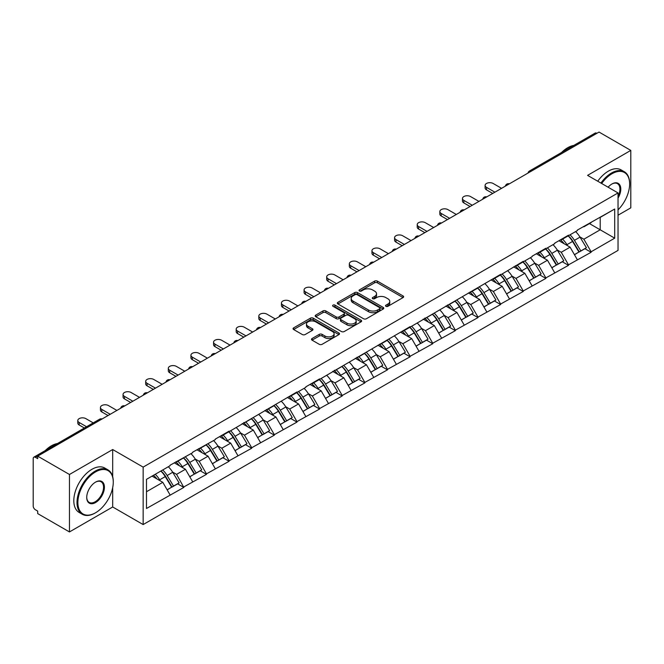 <?xml version="1.0" encoding="UTF-8"?>
<svg xmlns="http://www.w3.org/2000/svg" width="664" height="664" viewBox="0 0 664 664"><rect width="100%" height="100%" fill="white"/><g stroke="black" fill="none" stroke-linecap="round" stroke-linejoin="round"><path stroke-width="1" d="M385.925 306.311A1.411 0.813 0 0 0 387.917 306.311L403.048 297.58A2.017 1.162 0 0 0 403.637 296.758A2.017 1.162 0 0 0 403.048 295.936L377.418 281.138A2.017 1.162 0 0 0 374.571 281.138L359.448 289.877A1.411 0.813 0 0 0 359.033 290.45A1.411 0.813 0 0 0 359.448 291.023A1.411 0.813 0 0 0 361.44 291.023L363.399 289.894A6.441 3.718 0 0 1 372.504 289.894L374.645 291.131A6.441 3.718 0 0 1 376.529 293.762A6.441 3.718 0 0 1 374.645 296.393L372.687 297.522A1.411 0.813 0 0 0 372.272 298.094A1.411 0.813 0 0 0 372.687 298.667A1.411 0.813 0 0 0 374.679 298.667L376.637 297.538A6.441 3.718 0 0 1 385.751 297.538L387.884 298.775A6.441 3.718 0 0 1 389.768 301.406A6.441 3.718 0 0 1 387.884 304.037L385.925 305.166A1.411 0.813 0 0 0 385.51 305.739A1.411 0.813 0 0 0 385.925 306.311L385.925 305.166M312.072 338.515A2.017 1.162 0 0 0 311.482 339.337A2.017 1.162 0 0 0 312.072 340.159L319.259 344.309A2.017 1.162 0 0 0 322.106 344.309L338.906 334.614A2.017 1.162 0 0 0 339.495 333.793A2.017 1.162 0 0 0 338.906 332.971L313.284 318.172A2.017 1.162 0 0 0 310.428 318.172L293.629 327.875A2.017 1.162 0 0 0 293.04 328.697A2.017 1.162 0 0 0 293.629 329.518L302.319 334.531A2.017 1.162 0 0 0 305.166 334.531L312.354 330.382A2.017 1.162 0 0 0 312.943 329.56A2.017 1.162 0 0 0 312.354 328.738L308.046 326.248A5.387 3.112 0 0 1 306.469 324.049A5.387 3.112 0 0 1 309.797 321.177A5.387 3.112 0 0 1 315.666 321.849L332.539 331.593A5.387 3.112 0 0 1 334.116 333.793A5.387 3.112 0 0 1 330.788 336.665A5.387 3.112 0 0 1 324.92 335.992L322.106 334.365A2.017 1.162 0 0 0 319.259 334.365L312.072 338.515L312.072 340.159L319.259 336.042L319.259 334.365M112.689 449.536L69.463 474.486L37.699 456.151L599.036 132.061L630.8 150.404L587.574 175.362L618.035 192.942L143.15 467.116L112.689 449.536L112.689 476.686M363.54 318.745A2.017 1.162 0 0 0 366.387 318.745L383.186 309.05A2.017 1.162 0 0 0 383.775 308.229A2.017 1.162 0 0 0 383.186 307.407L357.556 292.608A2.017 1.162 0 0 0 354.709 292.608L337.91 302.311A2.017 1.162 0 0 0 337.32 303.133A2.017 1.162 0 0 0 337.91 303.954L363.54 318.745M333.56 306.619A1.411 0.813 0 0 1 334.988 306.818L334.988 305.141L361.05 320.189A2.017 1.162 0 0 1 361.639 321.011A2.017 1.162 0 0 1 361.05 321.832L344.243 331.527A2.017 1.162 0 0 1 341.396 331.527L315.773 316.736L315.773 315.093A2.017 1.162 0 0 0 315.184 315.915A2.017 1.162 0 0 0 315.773 316.736M315.773 315.093L322.961 310.935A2.017 1.162 0 0 1 325.808 310.935L336.2 316.935A2.017 1.162 0 0 0 339.047 316.935L343.819 314.188A2.017 1.162 0 0 0 344.408 313.366A2.017 1.162 0 0 0 343.819 312.545L332.996 306.295A1.411 0.813 0 0 1 332.589 305.722A1.411 0.813 0 0 1 333.452 304.967A1.411 0.813 0 0 1 334.988 305.141M69.463 474.486L69.463 531.939L112.689 506.981L143.15 524.568L143.15 467.116M143.15 524.568L618.035 250.394L618.035 192.942M160.945 471A13.745 7.935 -120 0 1 165.651 476.495L172.051 487.077L177.637 483.849L183.837 487.426L176.582 474.362L172.565 472.046M183.837 487.426L146.487 508.491L146.487 479.342L170.05 465.738L170.05 465.232L192.684 452.674L192.684 452.167L215.31 439.609L215.31 439.103L229.088 431.152L229.088 431.658L296.974 391.959L296.974 392.466L305.822 387.353L305.822 386.855L319.6 378.895L319.6 379.401L410.111 326.638L410.111 327.144L500.623 274.381L500.623 274.888L523.249 261.317L523.249 261.823L532.096 256.711L532.096 256.213L545.874 248.253L545.874 248.759L554.722 243.655L554.722 243.148L568.5 235.189L568.5 235.695L577.348 230.591L577.348 230.084L614.698 209.027L614.698 238.168L591.126 251.772L583.88 239.214L579.863 236.89M568.243 235.844A13.745 7.935 -120 0 1 572.941 241.347L579.348 251.922L584.934 248.701L591.126 252.278L591.126 251.772M591.126 252.278L568.5 264.836L561.246 252.278L557.229 249.954M545.609 248.909A13.745 7.935 -120 0 1 550.315 254.412L556.722 264.986L562.308 261.765L568.5 265.343L568.5 264.836M568.5 265.343L545.874 277.901L538.62 265.343L534.603 263.019M522.983 261.973A13.745 7.935 -120 0 1 527.689 267.476L534.097 278.05L539.674 274.83L545.874 278.407L545.874 277.901M545.874 278.407L523.249 290.965L515.994 278.407L511.977 276.083M500.357 275.037A13.745 7.935 -120 0 1 505.063 280.54L511.463 291.114L517.048 287.894L523.249 291.471L523.249 290.965M523.249 291.471L500.623 304.029L493.369 291.471L489.351 289.147M477.731 288.101A13.745 7.935 -120 0 1 482.438 293.604L488.837 304.178L494.423 300.958L500.623 304.535L500.623 304.029M500.623 304.535L477.989 317.093L470.743 304.535L466.717 302.211M455.097 301.166A13.745 7.935 -120 0 1 459.803 306.668L466.211 317.243L471.797 314.022L477.989 317.599L477.989 317.093M477.989 317.599L455.363 330.157L448.109 317.599L444.091 315.276M432.471 314.23A13.745 7.935 -120 0 1 437.178 319.733L443.585 330.307L449.171 327.086L455.363 330.664L455.363 330.157M455.363 330.664L432.737 343.222L425.483 330.664L421.466 328.34M409.846 327.294A13.745 7.935 -120 0 1 414.552 332.797L420.959 343.371L426.537 340.151L432.737 343.728L432.737 343.222M432.737 343.728L410.111 356.286L402.857 343.728L398.84 341.404M387.22 340.358A13.745 7.935 -120 0 1 391.926 345.861L398.325 356.435L403.911 353.215L410.111 356.792L410.111 356.286M410.111 356.792L387.477 369.35L380.231 356.792L376.214 354.468M364.594 353.422A13.745 7.935 -120 0 1 369.292 358.925L375.699 369.499L381.285 366.279L387.477 369.848L387.477 369.35M387.477 369.848L364.851 382.414L357.597 369.848L353.58 367.532M341.96 366.486A13.745 7.935 -120 0 1 346.666 371.989L353.074 382.564L358.66 379.335L364.851 382.912L364.851 382.414M364.851 382.912L342.226 395.478L334.971 382.912L330.954 380.596M319.334 379.551A13.745 7.935 -120 0 1 324.04 385.054L330.448 395.628L336.034 392.399L342.226 395.976L342.226 395.478M342.226 395.976L319.6 408.543L312.346 395.976L308.328 393.661M296.708 392.615A13.745 7.935 -120 0 1 301.414 398.118L307.822 408.692L313.4 405.463L319.6 409.041L319.6 408.543M319.6 409.041L296.974 421.607L289.72 409.041L285.703 406.725M274.083 405.679A13.745 7.935 -120 0 1 278.789 411.182L285.188 421.756L290.774 418.527L296.974 422.105L296.974 421.607M296.974 422.105L274.34 434.671L267.094 422.105L263.077 419.789M251.457 418.743A13.745 7.935 -120 0 1 256.155 424.246L262.562 434.82L268.148 431.592L274.34 435.169L274.34 434.671M274.34 435.169L251.714 447.735L244.46 435.169L240.443 432.853M228.823 431.808A13.745 7.935 -120 0 1 233.529 437.31L239.936 447.885L245.522 444.656L251.714 448.233L251.714 447.735M251.714 448.233L229.088 460.799L221.834 448.233L217.817 445.917M206.197 444.872A13.745 7.935 -120 0 1 210.903 450.375L217.311 460.949L222.897 457.72L229.088 461.297L229.088 460.799M229.088 461.297L206.462 473.864L199.208 461.297L195.191 458.982M183.571 457.936A13.745 7.935 -120 0 1 188.277 463.43L194.677 474.013L200.262 470.784L206.462 474.362L206.462 473.864M206.462 474.362L183.837 486.928M176.143 461.721L176.582 461.97L183.837 457.778M176.582 474.362L185.43 469.257L174.258 462.808M192.684 481.815L185.43 469.257M198.777 448.656L199.208 448.906L206.462 444.714M199.208 461.297L208.056 456.193L196.884 449.744M215.31 468.751L208.056 456.193M221.403 435.592L221.834 435.841L229.088 431.658M221.834 448.233L230.682 443.129L219.518 436.68M237.936 455.687L230.682 443.129M244.028 422.528L244.46 422.777L251.714 418.594M244.46 435.169L253.308 430.064L242.144 423.615M260.562 442.622L253.308 430.064M266.654 409.464L267.094 409.713L274.34 405.53M267.094 422.105L275.942 417L264.77 410.551M283.188 429.558L275.942 417M289.28 396.4L289.72 396.649L296.974 392.466M289.72 409.041L298.568 403.936L287.396 397.487M305.822 416.494L298.568 403.936M311.914 383.336L312.346 383.584L319.6 379.401M312.346 395.976L321.193 390.872L310.022 384.423M328.448 403.43L321.193 390.872M334.54 370.271L334.971 370.52L342.226 366.337M334.971 382.912L343.819 377.808L332.656 371.359M351.073 390.366L343.819 377.808M357.166 357.207L357.597 357.456L364.851 353.273M357.597 369.848L366.445 364.743L355.281 358.294M373.699 377.301L366.445 364.743M379.791 344.143L380.231 344.392L387.477 340.209M380.231 356.792L389.079 351.679L377.907 345.23M396.325 364.237L389.079 351.679M402.417 331.079L402.857 331.328L410.111 327.144M402.857 343.728L411.705 338.615L400.533 332.166M418.959 351.181L411.705 338.615M425.051 318.014L425.483 318.263L432.737 314.08M425.483 330.664L434.331 325.551L423.159 319.102M441.585 338.117L434.331 325.551M447.677 304.95L448.109 305.199L455.363 301.016M448.109 317.599L456.956 312.487L445.793 306.038M464.211 325.053L456.956 312.487M470.303 291.886L470.743 292.135L477.989 287.952M470.743 304.535L479.591 299.423L468.419 292.973M486.836 311.989L479.591 299.423M492.929 278.822L493.369 279.071L500.623 274.888M493.369 291.471L502.216 286.358L491.045 279.909M509.471 298.924L502.216 286.358M515.563 265.758L515.994 266.007L523.249 261.823M515.994 278.407L524.842 273.294L513.67 266.845M532.096 285.86L524.842 273.294M538.189 252.693L538.62 252.942L545.874 248.759M538.62 265.343L547.468 260.23L536.304 253.781M554.722 272.796L547.468 260.23M560.814 239.629L561.246 239.887L568.5 235.695M561.246 252.278L570.094 247.166L558.93 240.717M577.348 259.732L570.094 247.166M596.861 133.323L531.15 171.254M530.229 171.793A3.079 1.776 120 0 1 531.009 171.171A3.079 1.776 60 0 0 529.465 171.022L595.176 133.082A3.079 1.776 60 0 1 596.712 133.232M583.44 226.565L583.88 226.822L591.126 222.631M583.88 239.214L600.198 229.794L600.198 217.394L614.698 209.027M589.458 223.594L614.698 238.168M618.035 215.219L630.8 207.849L630.8 150.404M69.463 531.939L37.699 513.596L37.699 511.081L35.375 509.744A3.079 1.776 -120 0 1 33.2 505.976L33.2 458.575A3.079 1.776 -120 0 1 33.839 457.172A3.079 1.776 -120 0 1 35.375 457.322L37.699 458.658L37.699 456.151M146.487 491.742L162.804 482.321L152.064 476.121M170.05 494.879L162.804 482.321M572.625 241.596L573.347 242.011M549.999 254.661L550.713 255.076M527.374 267.725L528.087 268.14M504.74 280.789L505.462 281.204M482.114 293.853L482.836 294.268M459.488 306.917L460.21 307.324M436.862 319.973L437.576 320.388M414.236 333.037L414.95 333.452M391.602 346.102L392.324 346.517M368.976 359.166L369.699 359.581M346.351 372.23L347.064 372.645M323.725 385.294L324.439 385.709M301.091 398.358L301.813 398.773M278.465 411.423L279.187 411.838M255.839 424.487L256.561 424.902M233.213 437.551L233.927 437.966M210.588 450.615L211.301 451.03M187.953 463.679L188.676 464.094M165.328 476.744L166.05 477.159M112.689 506.981L112.689 487.633M386.489 306.511L387.884 305.706A6.441 3.718 0 0 0 389.768 303.074L389.768 301.406M376.529 293.762L376.529 295.43A6.441 3.718 0 0 1 374.645 298.061L373.251 298.866M403.023 297.596L377.418 282.814A2.017 1.162 0 0 0 374.571 282.814L360.004 291.222M383.186 307.407L383.186 309.05L357.556 294.285A2.017 1.162 0 0 0 354.709 294.285L337.934 303.971M379.625 308.801A1.411 0.813 0 0 0 380.04 308.229A1.411 0.813 0 0 0 379.625 307.648L357.132 294.667A1.411 0.813 0 0 0 355.14 294.667L353.074 295.853A6.441 3.718 0 0 0 351.19 298.485A6.441 3.718 0 0 0 353.074 301.116L368.454 309.997A6.441 3.718 0 0 0 377.559 309.997L379.625 308.801L379.625 310.478A1.411 0.813 0 0 0 380.04 309.897L380.04 308.229M351.19 298.485L351.19 300.161A6.441 3.718 0 0 0 353.074 302.792L353.074 301.116M379.625 310.478L377.559 311.665A6.441 3.718 0 0 1 368.454 311.665L353.074 302.792M315.798 316.753L322.961 312.611L322.961 310.935M344.408 313.366L344.408 315.035A2.017 1.162 0 0 1 343.819 315.856L339.047 318.612A2.017 1.162 0 0 1 336.2 318.612L325.808 312.611A2.017 1.162 0 0 0 322.961 312.611M334.988 306.818L361.017 321.849M346.99 323.169A5.387 3.112 0 0 0 352.858 323.841A5.387 3.112 0 0 0 356.178 320.969A5.387 3.112 0 0 0 354.601 318.77L348.658 315.334A2.017 1.162 0 0 0 345.811 315.334L341.039 318.089A2.017 1.162 0 0 0 340.449 318.911A2.017 1.162 0 0 0 341.039 319.733L346.99 323.169L346.99 324.837A5.387 3.112 0 0 0 352.858 325.518A5.387 3.112 0 0 0 356.178 322.638L356.178 320.969M340.449 318.911L340.449 320.587A2.017 1.162 0 0 0 341.039 321.409L341.039 319.733M346.99 324.837L341.039 321.409M334.116 333.793L334.116 335.461A5.387 3.112 0 0 1 330.788 338.341A5.387 3.112 0 0 1 324.92 337.661L322.106 336.042A2.017 1.162 0 0 0 319.259 336.042M306.469 324.049L306.469 325.725A5.387 3.112 0 0 0 308.046 327.925L308.046 326.248M312.329 330.398L308.046 327.925M338.906 332.971L338.906 334.614L313.284 319.849A2.017 1.162 0 0 0 310.428 319.849L293.662 329.535M486.48 187.331L486.48 189.846A4.714 2.722 180 0 1 485.094 187.92L485.094 185.405A4.714 2.722 0 0 0 486.48 187.331L494.887 192.195M501.561 188.335L493.153 183.48A4.714 2.722 0 0 0 488.007 182.89A4.714 2.722 0 0 0 485.094 185.405M575.605 231.595A16.824 9.711 60 0 1 580.012 237.139L574.426 240.36A16.824 9.711 -120 0 0 570.019 234.824M574.426 240.36L580.834 250.942L586.412 247.713L580.012 237.139M579.348 251.922L580.834 250.942M584.934 248.701L586.412 247.713M560.399 239.87A13.745 7.935 60 0 1 564.192 243.763M562.549 239.131A16.824 9.711 60 0 1 566.956 244.676L567.587 245.721M574.468 254.744L578.942 252.029L572.542 241.455A16.824 9.711 -120 0 0 568.135 235.911M578.942 252.029L574.41 254.644M486.48 189.846L492.713 193.448M463.846 200.395L463.846 202.91A4.714 2.722 180 0 1 462.468 200.984L462.468 198.47A4.714 2.722 0 0 0 463.846 200.395L472.262 205.251M478.935 201.399L470.519 196.544A4.714 2.722 0 0 0 465.381 195.955A4.714 2.722 0 0 0 462.468 198.47M552.971 244.659A16.824 9.711 60 0 1 557.378 250.203L551.801 253.424A16.824 9.711 -120 0 0 547.393 247.888M551.801 253.424L558.2 264.006L563.786 260.778L557.378 250.203M556.722 264.986L558.2 264.006M562.308 261.765L563.786 260.778M537.774 252.934A13.745 7.935 60 0 1 541.567 256.819M539.923 252.196A16.824 9.711 60 0 1 544.331 257.74L544.961 258.786M551.842 267.808L556.316 265.094L549.908 254.519A16.824 9.711 -120 0 0 545.501 248.975M556.316 265.094L551.784 267.708M463.846 202.91L470.087 206.512M441.22 213.459L441.22 215.974A4.714 2.722 180 0 1 439.842 214.049L439.842 211.534A4.714 2.722 0 0 0 441.22 213.459L449.636 218.315M456.309 214.464L447.893 209.608A4.714 2.722 0 0 0 442.755 209.019A4.714 2.722 0 0 0 439.842 211.534M530.345 257.723A16.824 9.711 60 0 1 534.752 263.268L529.166 266.488A16.824 9.711 -120 0 0 524.759 260.952M529.166 266.488L535.574 277.071L541.16 273.842L534.752 263.268M534.097 278.05L535.574 277.071M539.674 274.83L541.16 273.842M515.148 265.998A13.745 7.935 60 0 1 518.933 269.883M517.289 265.26A16.824 9.711 60 0 1 521.696 270.804L522.336 271.85M529.216 280.872L533.69 278.158L527.282 267.584A16.824 9.711 -120 0 0 522.875 262.039M533.69 278.158L529.158 280.772M441.22 215.974L447.461 219.577M418.594 226.524L418.594 229.038A4.714 2.722 180 0 1 417.216 227.113L417.216 224.598A4.714 2.722 0 0 0 418.594 226.524L427.01 231.379M433.675 227.528L425.267 222.672A4.714 2.722 0 0 0 420.121 222.083A4.714 2.722 0 0 0 417.216 224.598M507.719 270.787A16.824 9.711 60 0 1 512.127 276.332L506.541 279.552A16.824 9.711 -120 0 0 502.133 274.008M506.541 279.552L512.948 290.135L518.534 286.906L512.127 276.332M511.463 291.114L512.948 290.135M517.048 287.894L518.534 286.906M492.514 279.063A13.745 7.935 60 0 1 496.307 282.947M494.663 278.324A16.824 9.711 60 0 1 499.071 283.868L499.701 284.914M506.591 293.936L511.064 291.222L504.657 280.648A16.824 9.711 -120 0 0 500.249 275.103M511.064 291.222L506.532 293.837M418.594 229.038L424.827 232.641M395.968 239.588L395.968 242.103A4.714 2.722 180 0 1 394.582 240.177L394.582 237.662A4.714 2.722 0 0 0 395.968 239.588L404.376 244.443M411.049 240.592L402.641 235.737A4.714 2.722 0 0 0 397.495 235.147A4.714 2.722 0 0 0 394.582 237.662M485.094 283.852A16.824 9.711 60 0 1 489.501 289.396L483.915 292.616A16.824 9.711 -120 0 0 479.508 287.072M483.915 292.616L490.322 303.199L495.908 299.97L489.501 289.396M488.837 304.178L490.322 303.199M494.423 300.958L495.908 299.97M469.888 292.127A13.745 7.935 60 0 1 473.681 296.011M472.038 291.388A16.824 9.711 60 0 1 476.445 296.933L477.076 297.978M483.956 307L488.438 304.286L482.031 293.704A16.824 9.711 -120 0 0 477.624 288.168M488.438 304.286L483.907 306.901M395.968 242.103L402.201 245.705M373.342 252.652L373.342 255.167A4.714 2.722 180 0 1 371.956 253.241L371.956 250.726A4.714 2.722 0 0 0 373.342 252.652L381.75 257.507M388.423 253.656L380.007 248.801A4.714 2.722 0 0 0 374.869 248.212A4.714 2.722 0 0 0 371.956 250.726M462.468 296.916A16.824 9.711 60 0 1 466.875 302.46L461.289 305.681A16.824 9.711 -120 0 0 456.882 300.136M461.289 305.681L467.697 316.263L473.274 313.034L466.875 302.46M466.211 317.243L467.697 316.263M471.797 314.022L473.274 313.034M447.262 305.191A13.745 7.935 60 0 1 451.055 309.075M449.412 304.452A16.824 9.711 60 0 1 453.819 309.997L454.45 311.042M461.331 320.065L465.804 317.351L459.405 306.768A16.824 9.711 -120 0 0 454.998 301.232M465.804 317.351L461.272 319.965M373.342 255.167L379.576 258.769M618.035 209.865A25.024 14.45 120 0 0 629.638 183.986A25.024 14.45 120 0 0 611.942 173.769A25.024 14.45 120 0 0 601.667 183.496M600.92 183.065A25.639 14.807 -60 0 1 611.511 173.013A25.639 14.807 -60 0 1 624.326 171.744A25.639 14.807 -60 0 1 629.638 183.48A25.639 14.807 -60 0 1 629.638 183.737M608.108 187.215A12.516 7.221 -60 0 1 611.942 183.986L611.942 183.986A12.516 7.221 -60 0 1 620.159 185.671A12.516 7.221 -60 0 1 618.035 198.096M618.035 196.312A11.894 6.872 120 0 0 617.454 183.646A11.894 6.872 120 0 0 611.727 184.111M561.603 152.463A25.639 14.807 -60 0 1 567.703 147.723A25.639 14.807 -60 0 1 573.804 145.424M597.733 181.222A25.639 14.807 -60 0 1 608.315 171.171A25.639 14.807 -60 0 1 621.139 169.901L624.326 171.744M95.135 513.015L95.575 512.757A25.024 14.45 120 0 0 113.27 482.106A25.024 14.45 120 0 0 95.575 471.896A25.024 14.45 120 0 0 77.879 502.54A25.024 14.45 120 0 0 95.575 512.757L95.135 513.015A25.639 14.807 -60 0 1 82.311 514.285A25.639 14.807 -60 0 1 78.385 493.734A25.639 14.807 -60 0 1 95.135 471.141A25.639 14.807 -60 0 1 107.958 469.871A25.639 14.807 -60 0 1 113.27 481.607A25.639 14.807 -60 0 1 113.262 481.856M95.575 482.106L95.575 482.106A12.516 7.221 -60 0 1 104.422 487.218A12.516 7.221 -60 0 1 95.575 502.54A12.516 7.221 -60 0 1 86.727 497.436A12.516 7.221 -60 0 1 95.575 482.106L95.575 482.106M86.727 497.178A11.894 6.872 120 0 0 89.183 502.382A11.894 6.872 120 0 0 95.135 501.793A11.894 6.872 120 0 0 102.912 491.302A11.894 6.872 120 0 0 101.086 481.774A11.894 6.872 120 0 0 95.35 482.238M45.235 450.59A25.639 14.807 -60 0 1 51.327 445.851A25.639 14.807 -60 0 1 57.428 443.544M82.311 514.285L79.124 512.442A25.639 14.807 -60 0 1 75.19 491.891A25.639 14.807 -60 0 1 91.947 469.299A25.639 14.807 -60 0 1 104.763 468.029L107.958 469.871M350.708 265.716L350.708 268.231A4.714 2.722 180 0 1 349.33 266.305L349.33 263.791A4.714 2.722 0 0 0 350.708 265.716L359.124 270.572M365.798 266.721L357.381 261.865A4.714 2.722 0 0 0 352.244 261.276A4.714 2.722 0 0 0 349.33 263.791M439.834 309.98A16.824 9.711 60 0 1 444.241 315.524L438.663 318.745A16.824 9.711 -120 0 0 434.256 313.2M438.663 318.745L445.063 329.319L450.649 326.099L444.241 315.524M443.585 330.307L445.063 329.319M449.171 327.086L450.649 326.099M424.636 318.255A13.745 7.935 60 0 1 428.429 322.14M426.786 317.517A16.824 9.711 60 0 1 431.193 323.061L431.824 324.107M438.705 333.129L443.179 330.415L436.771 319.832A16.824 9.711 -120 0 0 432.364 314.296M443.179 330.415L438.647 333.029M350.708 268.231L356.95 271.833M328.082 278.78L328.082 281.295A4.714 2.722 180 0 1 326.705 279.37L326.705 276.855A4.714 2.722 0 0 0 328.082 278.78L336.499 283.636M343.172 279.785L334.756 274.929A4.714 2.722 0 0 0 329.618 274.34A4.714 2.722 0 0 0 326.705 276.855M417.208 323.044A16.824 9.711 60 0 1 421.615 328.589L416.029 331.809A16.824 9.711 -120 0 0 411.622 326.265M416.029 331.809L422.437 342.383L428.023 339.163L421.615 328.589M420.959 343.371L422.437 342.383M426.537 340.151L428.023 339.163M402.01 331.319A13.745 7.935 60 0 1 405.795 335.204M404.152 330.581A16.824 9.711 60 0 1 408.559 336.125L409.19 337.163M416.079 346.185L420.553 343.479L414.145 332.896A16.824 9.711 -120 0 0 409.738 327.36M420.553 343.479L416.021 346.093M328.082 281.295L334.324 284.897M305.457 291.845L305.457 294.359A4.714 2.722 180 0 1 304.07 292.434L304.07 289.919A4.714 2.722 0 0 0 305.457 291.845L313.864 296.7M320.538 292.849L312.13 287.993A4.714 2.722 0 0 0 306.984 287.404A4.714 2.722 0 0 0 304.07 289.919M394.582 336.108A16.824 9.711 60 0 1 398.989 341.653L393.403 344.873A16.824 9.711 -120 0 0 388.996 339.329M393.403 344.873L399.811 355.447L405.397 352.227L398.989 341.653M398.325 356.435L399.811 355.447M403.911 353.215L405.397 352.227M379.376 344.384A13.745 7.935 60 0 1 383.169 348.268M381.526 343.645A16.824 9.711 60 0 1 385.933 349.189L386.564 350.227M393.445 359.249L397.927 356.543L391.519 345.961A16.824 9.711 -120 0 0 387.112 340.416M397.927 356.543L393.395 359.158M305.457 294.359L311.69 297.962M282.831 304.909L282.831 307.424A4.714 2.722 180 0 1 281.445 305.498L281.445 302.983A4.714 2.722 0 0 0 282.831 304.909L291.239 309.764M297.912 305.913L289.504 301.058A4.714 2.722 0 0 0 284.358 300.468A4.714 2.722 0 0 0 281.445 302.983M371.956 349.173A16.824 9.711 60 0 1 376.363 354.717L370.778 357.938A16.824 9.711 -120 0 0 366.37 352.393M370.778 357.938L377.185 368.512L382.771 365.291L376.363 354.717M375.699 369.499L377.185 368.512M381.285 366.279L382.771 365.291M356.751 357.448A13.745 7.935 60 0 1 360.544 361.332M358.9 356.709A16.824 9.711 60 0 1 363.308 362.253L363.938 363.291M370.819 372.313L375.301 369.607L368.893 359.025A16.824 9.711 -120 0 0 364.486 353.48M375.301 369.607L370.769 372.222M282.831 307.424L289.064 311.026M260.205 317.973L260.205 320.488A4.714 2.722 180 0 1 258.819 318.562L258.819 316.047A4.714 2.722 0 0 0 260.205 317.973L268.613 322.828M275.286 318.977L266.87 314.122A4.714 2.722 0 0 0 261.732 313.532A4.714 2.722 0 0 0 258.819 316.047M349.322 362.237A16.824 9.711 60 0 1 353.738 367.781L348.152 371.002A16.824 9.711 -120 0 0 343.744 365.457M348.152 371.002L354.551 381.576L360.137 378.356L353.738 367.781M353.074 382.564L354.551 381.576M358.66 379.335L360.137 378.356M334.125 370.512A13.745 7.935 60 0 1 337.918 374.396M336.274 369.773A16.824 9.711 60 0 1 340.682 375.318L341.313 376.355M348.193 385.377L352.667 382.663L346.268 372.089A16.824 9.711 -120 0 0 341.852 366.545M352.667 382.663L348.135 385.286M260.205 320.488L266.438 324.09M237.571 331.037L237.571 333.552A4.714 2.722 180 0 1 236.193 331.627L236.193 329.112A4.714 2.722 0 0 0 237.571 331.037L245.987 335.893M252.66 332.041L244.244 327.186A4.714 2.722 0 0 0 239.106 326.597A4.714 2.722 0 0 0 236.193 329.112M326.696 375.301A16.824 9.711 60 0 1 331.104 380.846L325.526 384.066A16.824 9.711 -120 0 0 321.11 378.522M325.526 384.066L331.925 394.64L337.511 391.42L331.104 380.846M330.448 395.628L331.925 394.64M336.034 392.399L337.511 391.42M311.499 383.576A13.745 7.935 60 0 1 315.292 387.461M313.64 382.837A16.824 9.711 60 0 1 318.056 388.382L318.687 389.419M325.567 398.441L330.041 395.727L323.634 385.153A16.824 9.711 -120 0 0 319.226 379.609M330.041 395.727L325.509 398.35M237.571 333.552L243.812 337.146M214.945 344.101L214.945 346.616A4.714 2.722 180 0 1 213.567 344.691L213.567 342.176A4.714 2.722 0 0 0 214.945 344.101L223.361 348.957M230.034 345.106L221.618 340.25A4.714 2.722 0 0 0 216.472 339.661A4.714 2.722 0 0 0 213.567 342.176M304.07 388.365A16.824 9.711 60 0 1 308.478 393.91L302.892 397.13A16.824 9.711 -120 0 0 298.485 391.586M302.892 397.13L309.299 407.704L314.885 404.484L308.478 393.91M307.822 408.692L309.299 407.704M313.4 405.463L314.885 404.484M288.873 396.64A13.745 7.935 60 0 1 292.658 400.525M291.015 395.902A16.824 9.711 60 0 1 295.422 401.446L296.053 402.484M302.942 411.506L307.415 408.792L301.008 398.217A16.824 9.711 -120 0 0 296.601 392.673M307.415 408.792L302.884 411.414M214.945 346.616L221.178 350.21M192.319 357.166L192.319 359.68A4.714 2.722 180 0 1 190.933 357.755L190.933 355.24A4.714 2.722 0 0 0 192.319 357.166L200.727 362.021M207.4 358.17L198.992 353.314A4.714 2.722 0 0 0 193.846 352.725A4.714 2.722 0 0 0 190.933 355.24M281.445 401.429A16.824 9.711 60 0 1 285.852 406.974L280.266 410.194A16.824 9.711 -120 0 0 275.859 404.65M280.266 410.194L286.674 420.768L292.26 417.548L285.852 406.974M285.188 421.756L286.674 420.768M290.774 418.527L292.26 417.548M266.239 409.705A13.745 7.935 60 0 1 270.032 413.589M268.389 408.966A16.824 9.711 60 0 1 272.796 414.51L273.427 415.548M280.308 424.57L284.79 421.856L278.382 411.282A16.824 9.711 -120 0 0 273.975 405.737M284.79 421.856L280.258 424.479M192.319 359.68L198.553 363.274M169.693 370.23L169.693 372.745A4.714 2.722 180 0 1 168.307 370.811L168.307 368.304A4.714 2.722 0 0 0 169.693 370.23L178.101 375.085M184.775 371.234L176.367 366.379A4.714 2.722 0 0 0 171.221 365.789A4.714 2.722 0 0 0 168.307 368.304M258.819 414.494A16.824 9.711 60 0 1 263.226 420.038L257.64 423.258A16.824 9.711 -120 0 0 253.233 417.714M257.64 423.258L264.048 433.833L269.625 430.612L263.226 420.038M262.562 434.82L264.048 433.833M268.148 431.592L269.625 430.612M243.613 422.769A13.745 7.935 60 0 1 247.406 426.653M245.763 422.03A16.824 9.711 60 0 1 250.17 427.574L250.801 428.612M257.682 437.634L262.156 434.92L255.756 424.346A16.824 9.711 -120 0 0 251.349 418.801M262.156 434.92L257.624 437.543M169.693 372.745L175.927 376.339M147.059 383.294L147.059 385.809A4.714 2.722 180 0 1 145.682 383.875L145.682 381.368A4.714 2.722 0 0 0 147.059 383.294L155.476 388.149M162.149 384.298L153.733 379.443A4.714 2.722 0 0 0 148.595 378.853A4.714 2.722 0 0 0 145.682 381.368M236.185 427.558A16.824 9.711 60 0 1 240.592 433.094L235.014 436.323A16.824 9.711 -120 0 0 230.607 430.778M235.014 436.323L241.414 446.897L247 443.676L240.592 433.094M239.936 447.885L241.414 446.897M245.522 444.656L247 443.676M220.987 435.825A13.745 7.935 60 0 1 224.781 439.717M223.137 435.094A16.824 9.711 60 0 1 227.544 440.639L228.175 441.676M235.056 450.698L239.53 447.984L233.122 437.41A16.824 9.711 -120 0 0 228.715 431.866M239.53 447.984L234.998 450.607M147.059 385.809L153.301 389.403M124.434 396.358L124.434 398.865A4.714 2.722 180 0 1 123.056 396.939L123.056 394.433A4.714 2.722 0 0 0 124.434 396.358L132.85 401.214M139.523 397.362L131.107 392.507A4.714 2.722 0 0 0 125.969 391.918A4.714 2.722 0 0 0 123.056 394.433M213.559 440.622A16.824 9.711 60 0 1 217.966 446.158L212.38 449.387A16.824 9.711 -120 0 0 207.973 443.842M212.38 449.387L218.788 459.961L224.374 456.741L217.966 446.158M217.311 460.949L218.788 459.961M222.897 457.72L224.374 456.741M198.362 448.889A13.745 7.935 60 0 1 202.147 452.782M200.503 448.159A16.824 9.711 60 0 1 204.91 453.703L205.549 454.74M212.43 463.762L216.904 461.048L210.496 450.474A16.824 9.711 -120 0 0 206.089 444.93M216.904 461.048L212.372 463.671M124.434 398.865L130.675 402.467M101.808 409.422L101.808 411.929A4.714 2.722 180 0 1 100.43 410.003L100.43 407.497A4.714 2.722 0 0 0 101.808 409.422L110.224 414.278M116.889 410.427L108.481 405.571A4.714 2.722 0 0 0 103.335 404.974A4.714 2.722 0 0 0 100.43 407.497M190.933 453.686A16.824 9.711 60 0 1 195.34 459.222L189.755 462.451A16.824 9.711 -120 0 0 185.347 456.907M189.755 462.451L196.162 473.025L201.748 469.805L195.34 459.222M194.677 474.013L196.162 473.025M200.262 470.784L201.748 469.805M175.728 461.953A13.745 7.935 60 0 1 179.521 465.846M177.877 461.223A16.824 9.711 60 0 1 182.285 466.759L182.915 467.805M189.804 476.827L194.278 474.113L187.87 463.538A16.824 9.711 -120 0 0 183.463 457.994M194.278 474.113L189.746 476.727M101.808 411.929L108.041 415.531M79.182 422.487L79.182 424.993A4.714 2.722 180 0 1 77.796 423.068L77.796 420.561A4.714 2.722 0 0 0 79.182 422.487L86.544 426.736M93.217 422.885L85.855 418.635A4.714 2.722 0 0 0 80.709 418.038A4.714 2.722 0 0 0 77.796 420.561M168.307 466.75A16.824 9.711 60 0 1 172.715 472.287L167.129 475.515A16.824 9.711 -120 0 0 162.721 469.971M167.129 475.515L173.536 486.089L179.122 482.869L172.715 472.287M172.051 487.077L173.536 486.089M177.637 483.849L179.122 482.869M153.475 475.308A13.745 7.935 60 0 1 156.895 478.91M155.251 474.287A16.824 9.711 60 0 1 159.659 479.823L160.29 480.869M167.17 489.891L171.652 487.177L165.245 476.603A16.824 9.711 -120 0 0 160.837 471.058M171.652 487.177L167.12 489.791M79.182 424.993L84.37 427.989M101.227 419.465L35.375 457.322M101.866 419.1A3.079 1.776 -60 0 0 101.086 419.382A3.079 1.776 -120 0 0 99.542 419.233L33.839 457.172M507.595 184.849A3.079 1.776 120 0 1 508.375 184.235A3.079 1.776 -60 0 1 509.163 183.953M484.969 197.913A3.079 1.776 120 0 1 485.749 197.299A3.079 1.776 -60 0 1 486.529 197.017M462.343 210.978A3.079 1.776 120 0 1 463.123 210.363A3.079 1.776 -60 0 1 463.904 210.081M439.717 224.042A3.079 1.776 120 0 1 440.498 223.428A3.079 1.776 -60 0 1 441.278 223.145M417.092 237.106A3.079 1.776 120 0 1 417.872 236.492A3.079 1.776 -60 0 1 418.652 236.21M394.457 250.17A3.079 1.776 120 0 1 395.238 249.556A3.079 1.776 -60 0 1 396.026 249.274M371.832 263.234A3.079 1.776 120 0 1 372.612 262.62A3.079 1.776 -60 0 1 373.392 262.338M349.206 276.299A3.079 1.776 120 0 1 349.986 275.684A3.079 1.776 -60 0 1 350.766 275.402M326.58 289.363A3.079 1.776 120 0 1 327.36 288.749A3.079 1.776 -60 0 1 328.141 288.466M303.946 302.427A3.079 1.776 120 0 1 304.734 301.813A3.079 1.776 -60 0 1 305.515 301.531M281.32 315.491A3.079 1.776 120 0 1 282.1 314.877A3.079 1.776 -60 0 1 282.881 314.587M258.694 328.555A3.079 1.776 120 0 1 259.475 327.941A3.079 1.776 -60 0 1 260.255 327.651M236.069 341.62A3.079 1.776 120 0 1 236.849 341.005A3.079 1.776 -60 0 1 237.629 340.715M213.443 354.684A3.079 1.776 120 0 1 214.223 354.07A3.079 1.776 -60 0 1 215.003 353.779M190.809 367.748A3.079 1.776 120 0 1 191.589 367.134A3.079 1.776 -60 0 1 192.377 366.843M168.183 380.812A3.079 1.776 120 0 1 168.963 380.19A3.079 1.776 -60 0 1 169.743 379.908M145.557 393.876A3.079 1.776 120 0 1 146.337 393.254A3.079 1.776 -60 0 1 147.118 392.972M122.931 406.941A3.079 1.776 120 0 1 123.712 406.318A3.079 1.776 -60 0 1 124.492 406.036M387.884 305.706L387.884 304.037M372.687 298.667L372.687 297.522M374.645 298.061L374.645 296.393M359.448 291.023L359.448 289.877M374.571 282.814L374.571 281.138M377.418 282.814L377.418 281.138M403.048 297.58L403.048 295.936M337.91 303.954L337.91 302.311M354.709 294.285L354.709 292.608M357.556 294.285L357.556 292.608M368.454 311.665L368.454 309.997M377.559 311.665L377.559 309.997M325.808 312.611L325.808 310.935M336.2 318.612L336.2 316.935M339.047 318.612L339.047 316.935M343.819 315.856L343.819 314.188M361.05 321.832L361.05 320.189M322.106 336.042L322.106 334.365M324.92 337.661L324.92 335.992M312.354 330.382L312.354 328.738M293.629 329.518L293.629 327.875M310.428 319.849L310.428 318.172M313.284 319.849L313.284 318.172M572.542 241.455L566.956 244.676M549.908 254.519L544.331 257.74M527.282 267.584L521.696 270.804M504.657 280.648L499.071 283.868M482.031 293.704L476.445 296.933M459.405 306.768L453.819 309.997M436.771 319.832L431.193 323.061M414.145 332.896L408.559 336.125M391.519 345.961L385.933 349.189M368.893 359.025L363.308 362.253M346.268 372.089L340.682 375.318M323.634 385.153L318.056 388.382M301.008 398.217L295.422 401.446M278.382 411.282L272.796 414.51M255.756 424.346L250.17 427.574M233.122 437.41L227.544 440.639M210.496 450.474L204.91 453.703M187.87 463.538L182.285 466.759M165.245 476.603L159.659 479.823M529.465 171.022A3.079 3.079 0 0 0 527.988 173.08M509.363 183.837A3.079 3.079 0 0 0 505.362 186.144M486.737 196.901A3.079 3.079 0 0 0 482.736 199.208M464.111 209.957A3.079 3.079 0 0 0 460.111 212.272M441.485 223.021A3.079 3.079 0 0 0 437.476 225.337M418.851 236.085A3.079 3.079 0 0 0 414.851 238.401M396.225 249.149A3.079 3.079 0 0 0 392.225 251.465M373.6 262.214A3.079 3.079 0 0 0 369.599 264.529M350.974 275.278A3.079 3.079 0 0 0 346.965 277.593M328.348 288.342A3.079 3.079 0 0 0 324.339 290.658M305.714 301.406A3.079 3.079 0 0 0 301.713 303.722M283.088 314.47A3.079 3.079 0 0 0 279.087 316.786M260.462 327.535A3.079 3.079 0 0 0 256.462 329.85M237.837 340.599A3.079 3.079 0 0 0 233.828 342.914M215.211 353.663A3.079 3.079 0 0 0 211.202 355.979M192.577 366.727A3.079 3.079 0 0 0 188.576 369.043M169.951 379.791A3.079 3.079 0 0 0 165.95 382.107M147.325 392.856A3.079 3.079 0 0 0 143.324 395.163M124.699 405.92A3.079 3.079 0 0 0 120.69 408.227M102.073 418.984A3.079 3.079 0 0 0 99.542 419.233M629.638 183.986L629.638 183.48M113.27 482.106L113.27 481.607"/></g></svg>
